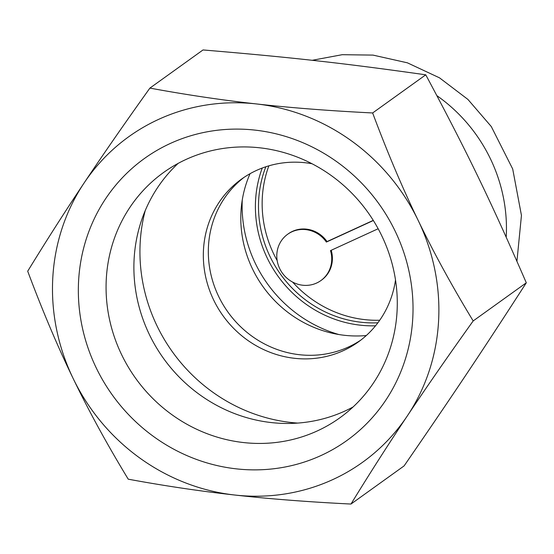 <?xml version="1.0" encoding="UTF-8"?>
<svg xmlns="http://www.w3.org/2000/svg" width="554" height="554" viewBox="0 0 554 554"><rect width="100%" height="100%" fill="white"/><g stroke="black" fill="none" stroke-linecap="round" stroke-linejoin="round"><path stroke-width="0.83" d="M287.637 234.28L288.302 233.802A28.496 26.924 54.3 0 1 327.04 241.586L326.375 242.063A28.496 26.924 -125.7 0 0 287.637 234.28A28.496 26.924 -125.7 0 0 282.388 273.129A28.496 26.924 -125.7 0 0 320.877 280.573A28.496 26.924 -125.7 0 0 330.503 250.602L378.16 228.74M327.04 241.586L373.271 220.374M373.354 220.513L326.375 242.063M331.216 250.276A28.496 26.924 54.3 0 1 321.549 280.095L320.877 280.573M395.508 279.999A100.205 94.692 54.3 0 1 358.383 341.922A100.205 94.692 54.3 0 1 223.02 315.766A100.205 94.692 54.3 0 1 241.482 179.143A100.205 94.692 54.3 0 1 256.398 170.473A100.205 94.692 54.3 0 1 312.027 163.742M244.009 177.391A100.205 94.692 -125.7 0 0 228.013 312.179A100.205 94.692 -125.7 0 0 360.848 340.087M178.125 163.402A151.041 142.731 -125.7 0 0 149.511 334.838A151.041 142.731 -125.7 0 0 353.05 406.989M297.803 423.083A165.965 156.83 54.3 0 1 145.224 210.61M121.693 354.816A151.041 142.731 54.3 0 1 163.575 172.502A151.041 142.731 54.3 0 1 367.607 211.933A151.041 142.731 54.3 0 1 339.775 417.868A151.041 142.731 54.3 0 1 121.693 354.816M96.299 368.022A173.582 164.032 -125.7 0 0 385.688 400.327A173.582 164.032 -125.7 0 0 255.069 130.121A173.582 164.032 -125.7 0 0 96.299 368.022M73.211 378.611A200.409 189.378 54.3 0 1 84.042 183.069A200.409 189.378 54.3 0 1 256.516 103.944A200.409 189.378 54.3 0 1 418.152 220.367A200.409 189.378 54.3 0 1 407.322 415.909A200.409 189.378 54.3 0 1 234.854 495.034A200.409 189.378 54.3 0 1 73.211 378.611C88.709 410.756 107.047 444.28 128.237 479.182C164.877 485.934 200.416 491.211 234.854 495.034C269.223 498.898 307.927 501.903 350.98 504.05C369.636 473.594 388.416 444.211 407.322 415.909C426.164 387.655 448.117 355.993 473.178 320.939C451.988 286.037 433.65 252.513 418.152 220.367C402.592 188.27 387.419 152.468 372.641 112.961C329.588 110.814 290.885 107.808 256.516 103.944C222.078 100.129 186.546 94.845 149.899 88.1C124.837 123.154 102.885 154.808 84.042 183.069C65.137 211.372 46.356 240.755 27.7 271.204C42.478 310.711 57.651 346.513 73.211 378.611M149.899 88.1L203.02 49.95C291.169 57.325 343.563 63.177 425.763 74.818C467.181 152.212 490.83 201.13 526.3 282.796C482.548 350.675 453.802 393.749 404.101 465.9L350.98 504.05M377.883 322.802A112.732 106.527 54.3 0 1 307.629 301.452A112.732 106.527 54.3 0 1 265.837 166.775M262.236 168.042A115.232 108.896 -125.7 0 0 305.642 303.917A115.232 108.896 -125.7 0 0 375.529 325.807M292.616 282.09A112.732 106.527 -125.7 0 0 311.293 298.828A112.732 106.527 -125.7 0 0 379.732 320.24M268.856 165.84A112.732 106.527 -125.7 0 0 277.166 260.574M425.763 74.818L372.641 112.961M526.3 282.796L473.178 320.939M366.284 335.537A113.979 107.711 54.3 0 1 240.969 211.843A113.979 107.711 54.3 0 1 250.062 173.693M338.868 334.526A129.013 121.915 54.3 0 1 242.257 199.994M436.884 95.655A155.875 147.302 54.3 0 1 506.204 237.174M312.151 60.31L342.233 54.694L373.008 55.102L407.377 62.817L439.516 77.844L467.922 99.429L491.28 126.541L512.699 168.977L521.452 215.423L516.93 261.28"/></g></svg>
